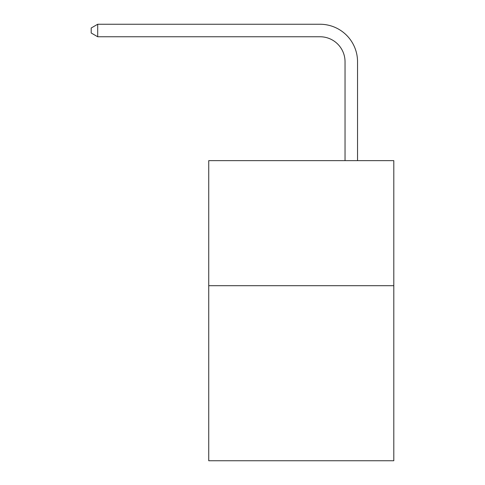<?xml version="1.0" encoding="UTF-8"?>
<svg xmlns="http://www.w3.org/2000/svg" width="485" height="485" viewBox="0 0 485 485"><rect width="100%" height="100%" fill="white"/><g stroke="black" fill="none" stroke-linecap="round" stroke-linejoin="round"><path stroke-width="0.73" d="M393.802 285.689L393.802 460.75L208.738 460.75L208.738 160.644L393.802 160.644L393.802 285.689L208.738 285.689M345.035 160.644L345.035 61.765A25.008 25.008 0 0 0 320.027 36.757L97.703 36.757L91.198 33.004L91.198 28.003L97.703 24.25L320.027 24.25A37.515 37.515 0 0 1 357.542 61.765L357.542 160.644M345.035 61.765A25.008 25.008 0 0 0 320.027 36.757A25.008 25.008 0 0 1 345.035 61.765A25.008 25.008 0 0 0 320.027 36.757A25.008 25.008 0 0 1 345.035 61.765A25.008 25.008 0 0 0 320.027 36.757M97.703 36.757L97.703 24.25L320.027 24.25"/></g></svg>
